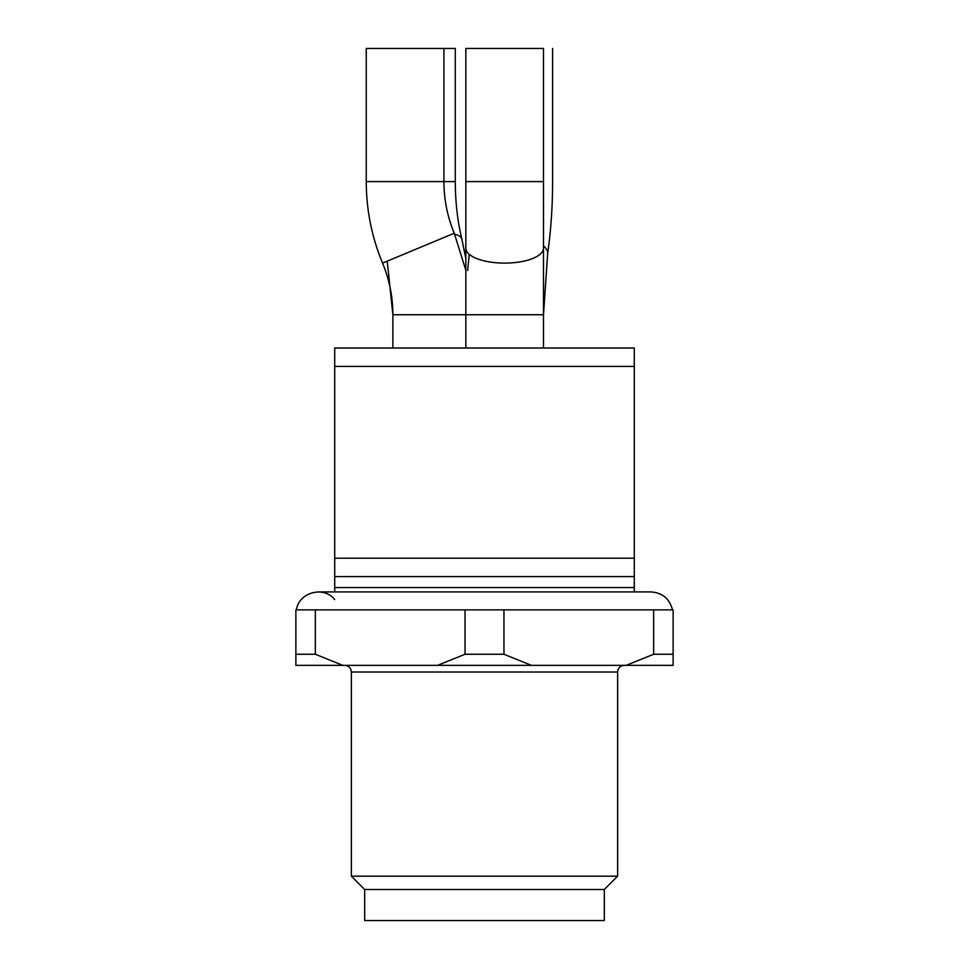 <?xml version="1.0" encoding="UTF-8"?>
<svg xmlns="http://www.w3.org/2000/svg" width="969" height="969" viewBox="0 0 969 969"><rect width="100%" height="100%" fill="white"/><g stroke="black" fill="none" stroke-linecap="round" stroke-linejoin="round"><path stroke-width="1.45" d="M543.5 245.956A38.833 14.038 -171.9 0 1 547.655 253.648L543.5 314.743L465.823 314.743L465.823 248.173A38.833 14.935 180 0 0 504.655 263.108A38.833 14.935 180 0 0 543.5 248.173L543.5 48.45L465.823 48.45L465.823 181.591L543.5 181.591M454.655 234.219A38.833 12.234 166.6 0 1 461.85 239.137C457.513 220.896 455.321 201.709 455.285 181.591L455.285 48.45L366.258 48.45L366.258 181.591L443.923 181.591L443.923 48.45M334.717 591.926L334.717 576.591L634.283 576.591L634.283 587.553L334.717 587.553M334.717 576.591L334.717 348.028L634.283 348.028L634.283 576.591M334.717 558.217L634.283 558.217M334.717 366.403L634.283 366.403M296.429 609.876C298.779 592.277 323.876 585.542 334.717 599.617M364.671 889.481L604.329 889.481L604.329 920.55L364.671 920.55L364.671 889.481L351.359 876.17L617.641 876.17L617.641 672.014C618.04 667.968 620.257 665.751 624.302 665.352M315.337 609.876L295.872 609.876L295.872 665.352L342.832 665.352L315.337 654.257L315.337 609.876L465.047 609.876L465.047 654.257L437.552 665.352L342.832 665.352M503.953 654.257L503.953 609.876L653.663 609.876L653.663 654.257L626.168 665.352L531.448 665.352L503.953 654.257L465.047 654.257M626.168 665.352L673.128 665.352L673.128 609.876L653.663 609.876M351.359 876.17L351.359 672.014C350.996 668.004 348.779 665.788 344.698 665.352M437.552 665.352L531.448 665.352M653.663 654.257L673.128 654.257M295.872 654.257L315.337 654.257M465.047 609.876L503.953 609.876M465.823 348.028L465.823 314.743L392.881 314.743L392.881 348.028M465.823 270.23L454.255 233.226L382.561 263.108C389.405 279.629 392.845 296.841 392.881 314.743L387.225 261.158M455.285 181.591L443.923 181.591C443.959 199.493 447.399 216.705 454.255 233.226M617.641 672.014L351.359 672.014M543.5 248.173L543.5 348.028M467.652 270.508L469.262 254.314M461.85 239.137L465.823 258.553M547.655 253.648C550.949 230.452 552.596 206.433 552.596 181.591L552.596 48.45M382.561 263.108C371.745 237.005 366.306 209.837 366.258 181.591M465.823 248.173L465.823 181.591M634.283 591.926L634.283 587.553M672.486 609.876C669.591 598.721 662.384 592.737 650.889 591.926L318.026 591.926M604.329 889.481L617.641 876.17"/></g></svg>
